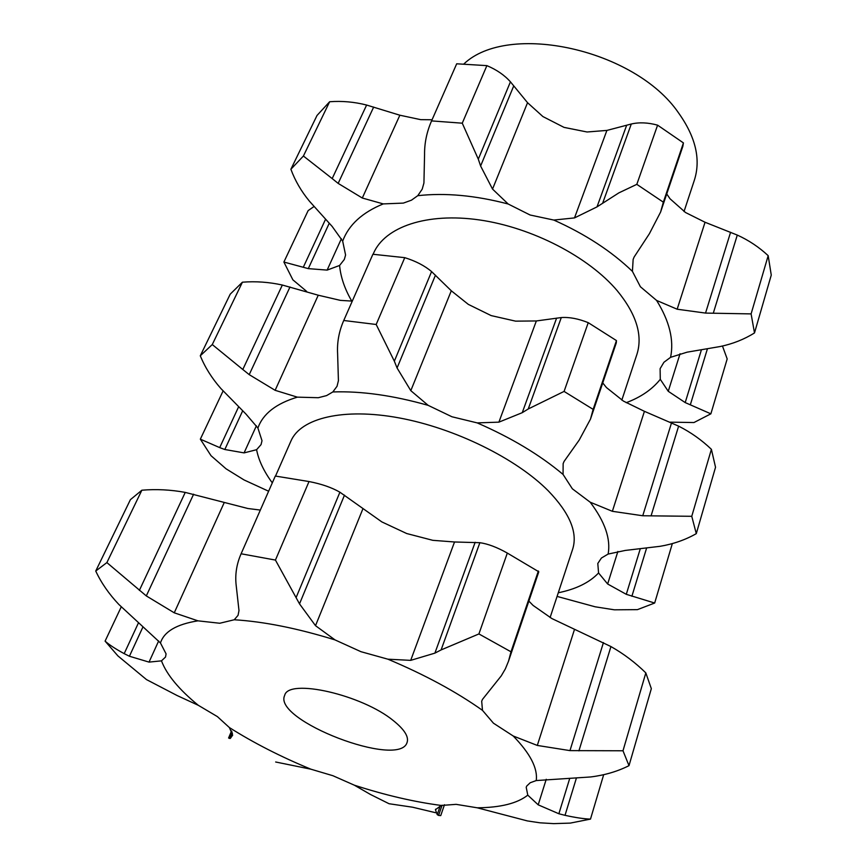 <?xml version="1.0" encoding="UTF-8"?>
<svg xmlns="http://www.w3.org/2000/svg" width="867" height="867" viewBox="0 0 867 867"><rect width="100%" height="100%" fill="white"/><g stroke="black" fill="none" stroke-linecap="round" stroke-linejoin="round"><path stroke-width="1.3" d="M441.238 805.454C413.938 801.877 384.959 795.115 354.3 785.166L332.928 775.727L310.928 769.202C280.886 756.815 253.717 742.943 229.397 727.576L217.389 716.608L198.305 705.304C178.97 689.493 166.702 674.678 161.479 660.849L165.521 657.045L166.085 653.891L160.46 642.967C164.058 631.62 176.554 624.24 197.947 620.837L219.763 623.254L234.242 619.764C263.774 621.574 297.359 628.282 335.009 639.9L360.954 651.691L387.917 659.191C424.808 674.732 456.324 691.79 482.475 710.344L493.442 723.186L513.231 736.007C530.246 753.542 537.908 768.39 536.218 780.56L530.203 782.749L526.746 786.033L526.204 787.269L527.775 795.137C517.404 803.362 500.562 807.578 477.273 807.806L456.14 804.348L441.238 805.454L435.44 809.724L437.217 814.633L438.572 815.413L440.739 815.598L444.478 804.717M435.613 812.715L412.54 807.199L389.055 803.731L370.469 794.475L354.3 785.166M528.87 601.091L533.097 605.426L551.889 618.561L610.942 646.565C623.72 653.816 635.348 662.594 645.828 672.9L651.334 688.658L628.998 765.659C617.607 771.413 604.841 775.185 590.698 776.951L536.218 780.56M234.242 619.764L238.046 615.342L238.989 610.585L236.225 585.745C234.892 574.908 236.518 564.254 241.102 553.775L275.305 476.048L309.02 481.543C321.44 483.949 331.736 487.503 339.907 492.207L381.87 521.923L406.721 533.541L432.817 540.325L454.525 541.983L479.874 542.699C487.958 543.847 497.105 547.305 507.314 553.07L538.797 571.776L508.506 661.228L510.999 651.8L478.909 633.94L441.097 649.925L479.874 542.699M160.46 642.967L118.833 604.44C108.939 593.96 101.233 582.83 95.738 571.039L130.408 499.652L141.863 490.213C156.233 488.988 170.691 489.725 185.245 492.402L247.875 508.506L260.338 510.067M477.273 807.806L527.364 820.919L540.033 822.816L553.71 823.628L570.258 823.108L590.492 819.098C584.055 818.903 575.569 817.646 565.024 815.327L576.317 778.349M527.775 795.137L538.201 804.836L558.868 813.755L565.024 815.327M310.928 769.202L275.663 761.995M229.397 727.576L232.67 735.14L230.264 738.489L228.595 738.001L231.554 730.935M198.305 705.304L177.215 695.583L146.501 679.598L117.901 655.896L105.091 641.125C109.134 644.755 115.506 648.928 124.187 653.642L138.438 622.896M161.479 660.849L149.037 662.106L158.65 640.962M197.947 620.837L174.256 612.817L224.271 502.481M335.009 639.9L315.512 625.681L362.861 508.896M387.917 659.191L410.698 660.361L434.898 653.133L441.097 649.925M482.475 710.344L481.694 701.208L482.496 699.376L501.289 675.827L505.353 668.88L508.506 661.228M513.231 736.007L537.302 745.436L569.966 750.616L622.994 750.779L628.998 765.659M275.522 476.07L290.976 440.945C300.773 418.067 343.354 407.609 399.069 417.894C454.709 428.135 516.233 458.47 548.302 490.874C569.749 513.166 577.877 532.576 572.686 549.093L550.101 617.553M149.037 662.106L129.421 656.243L124.187 653.642M174.256 612.817L146.306 595.922L106.879 562.585L95.738 571.039M315.512 625.681L299.516 603.876L275.435 560.071L241.102 553.775M393.575 720.802C404.39 729.526 408.91 736.722 407.111 742.38C399.709 769.137 272.281 720.217 284.679 695.388C288.332 677.994 362.254 694.76 393.575 720.802M645.828 672.9L622.994 750.779M603.67 774.719L590.492 819.098M230.264 738.489L232.464 733.2M229.278 738.402L231.998 731.889M121.239 606.889L105.091 641.125M129.421 656.243L142.99 626.841M141.863 490.213L106.879 562.585M146.306 595.922L193.623 494.19M139.359 590.416L185.245 492.402M309.02 481.543L275.435 560.071M299.516 603.876L344.492 495.133M296.254 597.233L339.907 492.207M538.374 570.995L510.999 651.8M507.314 553.07L478.909 633.94M272.303 482.865C263.904 471.442 258.659 460.388 256.589 449.702L261.054 444.619L262.007 440.718L257.911 428.038C262.918 413.862 276.064 403.567 297.37 397.151L318.319 397.715L326.577 395.601L332.83 391.949C361.311 390.952 393.087 395.428 428.168 405.355L451.945 416.767L477.175 422.89C511.086 437.64 539.718 454.817 563.062 474.433L572.361 488.804L590.189 502.199L612.362 511.302L642.74 515.757L691.758 516.298L696.288 533.649C685.483 539.816 673.421 544.043 660.101 546.308L625.248 550.437L608.125 554.067L601.427 558.023L597.797 563.463L598.566 572.957L607.648 584L626.288 594.318L654.672 603.031L637.429 609.642L614.356 609.815L595.087 606.781L557.08 596.409M268.629 491.231L244.06 479.95L226.07 468.819L211.039 455.717L200.342 439.168L219.698 447.61L238.609 406.818M256.589 449.702L244.082 452.888L224.824 449.507L219.698 447.61M244.082 452.888L256.394 425.805M257.911 428.038L245.925 414.025L220.912 388.557C211.938 378.348 205.056 367.435 200.288 355.795L212.274 344.557L242.803 369.494L282.339 285.037L318.243 295.213L340.384 300.372L352.284 301.109M297.37 397.151L275.132 390.313L249.219 374.642L242.803 369.494M275.132 390.313L318.243 295.213M332.83 391.949L337.035 386.281L338.423 380.678L337.61 353.725C336.96 342.389 339.008 331.313 343.755 320.487L376.18 324.486L394.344 361.181L431.582 271.588L451.295 290.781L468.288 304.36L491.145 315.588L515.594 321.148L536.348 320.953L561.296 317.56C569.359 316.986 578.343 318.688 588.238 322.665L616.448 340.59L616.285 342.909L590.481 419.119L593.136 409.365L564.081 391.418L528.241 408.975L561.296 317.56M428.168 405.355L410.806 390.659L397.075 367.987L394.344 361.181M410.806 390.659L451.295 290.781M477.175 422.89L498.893 422.153L522.248 412.681L528.241 408.975M563.062 474.433L563.138 463.639L564.059 461.45L579.221 440.046L590.481 419.119M602.738 382.921L606.456 387.56L623.46 401.118L644.419 411.326L678.623 426.141C690.685 432.232 701.609 439.959 711.395 449.312L691.758 516.298M463.845 63.985C508.116 21.588 635.077 49.148 678.568 112.938C695.692 136.986 700.969 159.387 694.38 180.13L684.02 211.537M711.395 449.312L715.535 467.27L696.288 533.649M672.326 543.62L654.672 603.031M223.09 390.941L200.342 439.168M224.824 449.507L242.673 410.828M200.288 355.795L230.232 294.141L242.413 282.198C255.722 281.136 269.03 282.089 282.339 285.037M242.413 282.198L212.274 344.557M249.219 374.642L290.001 286.966M343.755 320.487L372.897 254.259L404.759 257.662C415.727 261.075 424.667 265.714 431.582 271.588M404.759 257.662L376.18 324.486M397.075 367.987L435.462 275.175M588.238 322.665L564.081 391.418M616.448 340.59L593.136 409.365M373.092 254.269L373.558 253.218C384.905 226.916 426.716 212.361 479.375 219.925C531.97 227.447 588.671 256.849 617.271 290.77C636.378 314.168 642.924 335.345 636.931 354.321L621.823 400.12M351.774 301.12C344.741 289.025 340.677 277.137 339.582 265.465L344.329 259.45L345.586 255.006L342.671 241.113C348.697 224.921 362.222 212.513 383.257 203.908L403.372 203.095L411.478 200.169L417.764 195.682C445.183 192.626 475.322 195.4 508.16 203.994L530.095 215.005L553.785 220.055C585.171 234.057 611.387 251.17 632.422 271.371L640.399 286.749L656.601 300.437C669.476 321.137 674.136 340.102 670.581 357.323L687.13 352.165L720.217 346.518C732.799 343.885 744.222 339.355 754.496 332.928L771.262 275.121L768.184 255.667C758.993 247.117 748.698 240.246 737.286 235.076L705.044 222.255L685.537 212.523L670.028 198.771L666.734 193.937M632.422 271.371L633.138 259.45L634.124 257.022L649.372 233.754L660.6 212.057L682.849 146.35L683.424 142.914L657.598 125.162C648.039 122.54 639.261 122.149 631.295 124.003L606.9 130.418L587.046 131.99L564.038 127.384L542.894 116.557L527.548 102.696L492.532 189.082L480.611 166.009L478.302 159.149L462.263 123.19L431.571 120.903C426.759 131.871 424.418 143.142 424.559 154.738L423.93 182.98L422.218 189.147L417.764 195.682M432.069 119.765L420.701 119.657L399.86 115.213L366.622 105.048C354.365 101.916 342.042 100.81 329.644 101.742L303.407 156.027L332.191 178.58L366.622 105.048M670.581 357.323L663.927 362.276L660.112 368.67L660.275 379.323L668.251 391.299L685.201 402.581L710.875 413.83L693.947 422.543L670.061 422.153M710.875 413.83L727.185 358.927L722.471 346.041M339.582 265.465L327.13 270.103L308.294 268.629L283.888 262.051L308.143 210.605L314.06 206.498M656.601 300.437L677.16 309.216L705.543 313.085L751.104 313.897L754.496 332.928M327.13 270.103L341.381 238.718M342.671 241.113L332.18 226.46L309.476 201.242C301.272 191.325 295.083 180.661 290.889 169.249L303.407 156.027M290.889 169.249L317.019 115.463L329.644 101.742M553.785 220.055L574.496 217.91L597.005 206.888L618.875 192.864L636.812 184.346L663.342 202.174L660.6 212.057M383.257 203.908L362.308 198.023L399.86 115.213M508.16 203.994L492.532 189.082M431.571 120.903L456.692 63.8L486.886 65.632C496.661 69.75 504.507 75.147 510.435 81.834L527.548 102.696M362.308 198.023L338.163 183.392L332.191 178.58M306.647 291.388L292.873 279.835L283.888 262.051M768.184 255.667L751.104 313.897M308.294 268.629L329.254 223.231M303.287 267.285L325.591 219.188M683.424 142.914L663.342 202.174M657.598 125.162L636.812 184.346M338.163 183.392L373.666 107.064M480.611 166.009L513.752 85.866M486.886 65.632L462.263 123.19M478.302 159.149L510.435 81.834M438.572 815.413L442.083 805.215M437.217 814.633L440.263 805.79M435.44 809.724L435.635 809.171M538.201 804.836L546.232 779.281M410.698 660.361L454.525 541.983M537.302 745.436L574.539 629.29M578.907 750.876L610.942 646.565M569.966 750.616L603.432 642.588M558.868 813.755L569.608 778.804M434.898 653.133L475.17 542.276M590.189 502.199C604.917 521.652 610.888 538.938 608.125 554.067M598.566 572.957C589.538 582.526 576.111 589.137 558.272 592.779M607.648 584L617.878 551.455M498.893 422.153L536.348 320.953M612.362 511.302L644.419 411.326M642.74 515.757L671.535 422.814M651.063 515.876L678.623 426.141M626.288 594.318L640.149 549.201M631.88 596.279L646.511 548.356M522.248 412.681L556.603 318.113M660.275 379.323C652.168 389.435 640.811 397.227 626.202 402.7M668.251 391.299L680.064 353.725M677.16 309.216L705.044 222.255M574.496 217.91L606.9 130.418M690.316 404.846L707.353 349.022M685.201 402.581L701.316 350.149M713.324 313.095L737.286 235.076M705.543 313.085L730.588 232.258M602.771 202.867L631.295 124.003M597.005 206.888L626.657 125.271"/></g></svg>
